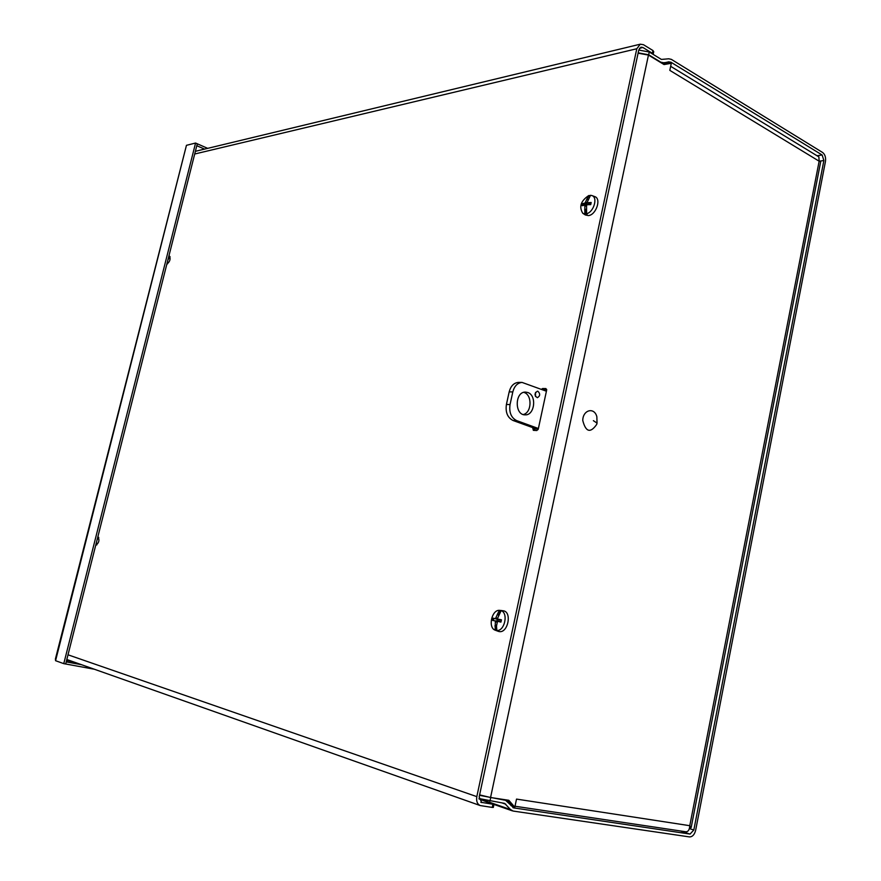 <?xml version="1.0" encoding="UTF-8"?>
<svg xmlns="http://www.w3.org/2000/svg" width="881" height="881" viewBox="0 0 881 881"><rect width="100%" height="100%" fill="white"/><g stroke="black" fill="none" stroke-linecap="round" stroke-linejoin="round"><path stroke-width="1.32" d="M689.405 828.603L693.821 830.001L823.878 160.529L819.33 161.157M479 798.538L504.648 803.395L510.462 809.54L513.16 811.06L689.482 836.917C692.444 836.895 694.503 834.681 695.649 830.287L825.453 161.498C825.971 157.413 825.034 154.406 822.623 152.49L671.344 59.368L668.657 58.785L661.389 59.423L649.264 52.001L638.758 50.063M638.174 52.838L648.68 54.776L660.805 62.177L663.525 62.749L670.771 62.111L822.138 155.001L823.878 160.529M693.821 830.001L690.043 834.076L513.821 807.91L505.606 800.322L479.506 795.312M479.605 794.882L490.563 797.514L508.8 800.289L514.812 807.194L512.709 806.478L507.093 800.036M514.812 807.194L516.431 799.508M669.89 69.995L671.311 63.267L664.054 64.566L648.46 55.074L638.097 53.19M546.627 390.228L546.672 389.38L543.588 390.129M507.071 801.192L508.546 801.699M510.914 805.542L511.762 805.388M689.471 828.415L691.167 827.545L689.779 825.695C689.537 829.77 688.215 831.796 685.836 831.774L515.011 806.236M670.661 66.317L818.89 156.895L819.143 161.201L820.751 161.432L691.189 827.435M196.804 145.728L204.579 149.109M186.453 145.321L55.415 658.966L55.569 660.695L186.453 145.321L195.571 143.041L63.773 663.646L55.569 660.695M195.571 143.041L197.289 143.79L65.679 663.999L63.773 663.646M81.526 664.703L66.218 661.884L65.679 663.988L94.344 669.23M207.696 148.36L197.322 143.801L196.837 145.717M168.954 255.908L169.416 255.953C170.804 258.97 169.945 261.701 166.839 264.146M533.005 427.726L533.324 430.335L536.837 430.523L538.28 429.003L546.649 390.129L545.879 388.565L542.575 388.532L541.452 389.303M95.71 545.306C98.98 543.015 99.74 540.13 97.967 536.65L97.901 536.639M194.701 154.01L636.798 48.752L476.819 796.633L68.002 654.803M170.099 256.789L167.963 259.73M167.346 262.153L167.478 263.915M535.163 428.507L534.932 430.435M98.76 537.377L97.108 539.767M96.469 542.322L96.767 545.009M636.798 48.752L640.256 44.193L643.471 44.711L652.964 50.536L652.38 53.3L642.877 47.475L639.474 48.29M480.817 802.261L492.92 804.254L492.248 807.425L480.211 805.553C477.249 804.089 476.125 801.115 476.819 796.633M481.775 802.602L479.154 796.986L638.78 49.964L640.916 47.167L642.877 47.475M653.162 54.336L653.724 51.682L652.964 50.536M492.248 807.425L493.316 807.425L493.988 804.287M492.92 804.254L479.022 798.935M653.151 54.38L652.38 53.3M594.719 196.606L594.796 196.628C601.646 198.654 596.03 215.151 588.343 215.581L585.347 214.964L582.793 213.301C578.806 206.771 580.81 200.846 588.783 195.538L590.347 195.571M587.44 202.619L590.49 204.623L591.184 202.498L587.704 202.674L587.308 202.013L590.545 195.296L591.922 195.56C598.122 197.377 593.783 212.123 586.581 213.72L587.175 214.094L585.413 214.314L582.793 213.301M587.968 200.086L587.01 198.809L585.094 203.015L582.693 203.61L586.757 205.02M587.01 198.809L588.783 195.538M584.819 213.929L584.83 205.042L586.537 205.658M582.693 203.61L582.231 205.725L584.83 205.042M591.184 202.498L590.733 204.623L587.264 204.689L586.559 205.504L586.581 213.72M584.687 209.579L586.272 209.249M586.306 210.504L584.654 209.854M584.995 209.436L586.306 210.085M586.261 210.658L585.413 214.314M588.321 199.205L587.087 198.588M589.411 195.769L589.004 197.818M588.145 199.646L587.198 199.172M590.931 202.597L590.545 204.623M586.427 205.625L586.614 204.998M503.029 610.764L503.117 610.775C512.456 611.568 507.919 633.891 498.888 631.501L498.139 631.281M495.794 630.411L495.144 630.168C487.788 627.668 491.653 609.795 499.417 610.324L501.124 610.643C508.579 612.989 504.681 631.181 496.851 630.521L495.794 630.411L496.554 627.151M498.624 615.412L497.479 614.156L495.463 618.66L493.206 618.176L500.265 620.026M497.479 614.156L499.417 610.324M495.144 630.168L495.353 621.722L494.99 620.83L492.71 620.466L493.294 620.543L493.767 618.341M501.124 610.643L497.622 618.253L497.919 619.134L501.124 620.356L497.919 619.134M497.985 619.156L501.432 619.806L500.705 622.03L501.19 619.784M501.432 619.806L500.937 622.096L497.523 621.325M496.851 630.521L496.51 626.094L497.479 621.325M499.703 621.601L493.294 620.543M494.979 625.774L496.543 625.18M496.532 626.446L494.946 626.061M495.309 625.576L496.521 625.873M499.109 614.288L497.567 613.892M500.1 610.412L499.483 613.528M498.866 614.795L497.688 614.498M496.972 621.039L497.291 619.53M523.248 414.533C531.739 412.837 532.465 395.062 524.162 392.474L523.788 392.342M535.472 396.505L535.549 392.375M538.082 429.565L513.039 420.49C507.533 417.671 505.32 412.33 506.41 404.467L509.174 391.88C510.738 386.032 513.81 382.872 518.402 382.398L518.832 382.398M527.818 392.519C537.014 395.415 534.701 415.469 525.23 414.852C514.46 415.392 514.658 391.693 525.428 392.089L527.818 392.519M538.016 391.351C540.405 393.939 540.185 396.054 537.333 397.694C534.282 395.58 534.282 393.433 537.344 391.23L538.016 391.351M538.39 428.507L516.684 420.622C511.167 417.792 508.954 412.44 510.044 404.555L512.808 391.924C514.383 386.054 517.455 382.894 522.048 382.42L546.418 391.219M596.679 424.444C590.391 433.408 585.744 432.086 582.759 420.479C582.859 409.775 594.389 406.824 596.855 416.757L597.043 423.122L593.376 420.655M648.68 54.776L649.264 52.001M489.946 801.137L490.629 797.966M690.043 834.076L680.308 830.948M816.973 155.728L822.138 155.001M510.462 809.54L479 798.593M502.258 802.987L505.815 804.221M504.824 800.124L502.522 799.331M512.929 807.602L513.821 807.91M670.771 62.111L662.886 63.861M669.12 61.758L662.027 63.344M661.73 63.157L663.525 62.749M669.824 70.37L819.143 161.201L689.779 825.695L516.519 799.089M490.563 797.514L648.46 55.074M640.256 44.193L195.406 151.312M73.2 661.763L66.56 660.541M544.711 389.358L542.575 388.532M532.785 428.783L534.932 429.554M585.799 202.212L588.982 203.632M587.671 204.667L585.094 203.015M582.826 205.515L583.244 203.676M584.962 205.141L586.526 205.725M586.46 206.33L585.05 205.691M587.704 202.674L590.545 204.491M492.71 620.466L493.206 618.176M496.168 617.966L497.611 618.319M499.362 620.136L495.463 618.66M494.99 620.83L499.109 621.347M496.807 622.085L495.353 621.722M506.41 404.467L510.044 404.555M512.808 391.924L509.174 391.88M513.039 420.49L516.684 420.622M512.335 810.85L493.955 804.441M502.897 799.386L505.496 800.278M511.002 805.641L512.125 805.807M66.813 659.506L480.211 805.553M591.922 195.56L594.796 196.628M495.981 630.477L498.217 631.314M500.76 610.456L503.117 610.775M522.048 382.42L518.402 382.398M596.69 424.433L597.043 423.122"/></g></svg>
